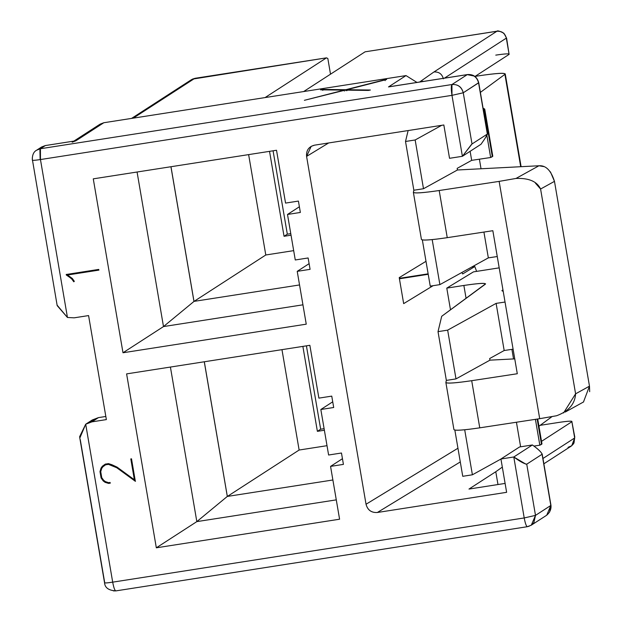 <?xml version="1.0" encoding="UTF-8"?>
<svg xmlns="http://www.w3.org/2000/svg" width="622" height="622" viewBox="0 0 622 622"><rect width="100%" height="100%" fill="white"/><g stroke="black" fill="none" stroke-linecap="round" stroke-linejoin="round"><path stroke-width="0.93" d="M324.109 428.675L320.664 429.211L317.383 431.334L324.381 430.245L317.383 431.334L320.664 429.211L306.413 345.84L320.664 429.211L324.109 428.675M302.867 346.392L317.383 431.334L302.867 346.392M290.769 233.631L287.325 234.167L284.044 236.29L291.042 235.194L284.044 236.29L287.325 234.167L273.074 150.796L287.325 234.167L290.769 233.631M269.528 151.348L284.044 236.29L269.528 151.348M336.277 499.863L196.832 521.617L156.332 547.811L339.589 519.214L330.562 466.391L342.45 458.702L330.562 466.391L343.422 464.385L341.47 453.01L328.61 455.016L320.835 409.501L333.695 407.496L331.751 396.121L318.892 398.127L309.857 345.303L126.608 373.892L156.332 547.811L196.832 521.617L170.412 367.058L196.832 521.617L336.277 499.863M302.937 304.819L163.493 326.573L122.993 352.76L306.249 324.171L297.223 271.347L309.111 263.658L297.223 271.347L310.083 269.342L308.131 257.967L295.271 259.973L287.496 214.458L300.356 212.452L298.412 201.077L285.552 203.083L276.518 150.26L93.269 178.848L122.993 352.76L163.493 326.573L137.073 172.014L163.493 326.573L302.937 304.819M299.128 450.033L327.017 445.686L299.128 450.033L281.968 349.657L299.128 450.033L227.341 496.457M265.788 254.989L293.677 250.635L265.788 254.989L248.629 154.606L265.788 254.989L194.002 301.413L163.493 326.573M170.98 166.719L193.994 301.382L299.547 284.946M193.955 301.398L170.933 166.727M204.319 361.771L227.333 496.434M332.887 479.99L227.31 496.434L204.273 361.779M227.31 496.434L196.832 521.617M299.384 206.768L287.496 214.458L299.384 206.768M332.723 401.82L320.835 409.501L332.723 401.82M303.637 91.566L365.083 51.82L303.637 91.566M195.075 78.302L192.385 79.142L326.503 57.846L327.833 58.491L330.507 74.181L327.833 58.491L326.503 57.846L265.058 97.584L326.503 57.846L194.686 78.411L133.24 118.149L194.686 78.411L191.584 79.593L131.561 118.413M97.265 126.974L103.812 122.736L406.018 75.589L416.989 82.438L406.018 75.589L388.509 86.917L390.321 86.629L389.232 86.769M89.241 422.509L98.463 417.611L105.826 416.468L98.463 417.611L91.9 421.864L106.362 419.601L88.581 315.579L74.119 317.834L67.456 317.484L57.185 305.627M39.427 148.953L45.359 145.556L75.9 140.79L103.812 122.736L100.088 124.159L73.886 141.101M546.738 515.203L550.82 505.468L535.495 515.381L526.748 464.183L535.495 515.381L550.82 505.468L542.073 454.27L526.748 464.183C524.043 463.763 519.728 461.368 513.795 456.991L500.935 458.997L519.541 446.969L500.935 458.997L506.627 492.321L377.352 512.489L460.288 461.936L377.352 512.489L506.627 492.321L500.935 458.997L513.795 456.991L524.214 517.947L112.691 582.153C106.937 583.032 104.271 583.179 104.69 582.596L80.246 439.56M399.417 278.78L428.216 274.294L399.417 278.78M461.819 272.522L462.675 273.952L474.811 266.55L471.756 267.025L474.811 266.55L476.615 271.379L474.811 266.55L462.675 273.952L461.819 272.522M403.67 303.629L433.106 285.685L403.67 303.629L399.223 277.622L403.67 303.629M426 261.31L399.223 277.622L426 261.31M419.609 82.026L433.946 71.965L496.9 31.256L365.083 51.82L496.9 31.256L433.946 71.965L419.609 82.026M543.861 463.802L571.12 446.176L573.297 444.092L574.666 437.974L542.959 458.484L574.674 437.974L571.89 421.724L541.529 441.356L571.89 421.724C572.52 420.814 568.073 421.063 558.556 422.462L540.191 425.324L558.556 422.462C568.143 421.032 572.59 420.783 571.89 421.724L574.674 437.974L571.742 445.733L568.018 447.358M474.944 76.475L509.099 54.386L506.324 38.129L444.435 78.154L506.324 38.129C505.033 33.23 501.884 30.937 496.892 31.256C501.83 31.022 504.971 33.308 506.324 38.129L509.099 54.386L474.944 76.475M468.972 489.063L505.111 483.426L468.972 489.063L495.788 471.725L468.972 489.063M519.541 446.969L532.401 444.963L519.541 446.969M485.471 137.711L487.337 134.072L478.582 82.874L463.258 92.779L472.012 143.977L487.337 134.072L478.582 82.874C476.988 77.035 473.218 74.29 467.27 74.624L451.953 84.53C457.94 84.149 461.711 86.901 463.258 92.779L478.715 82.664M497.981 484.538L495.788 471.725L497.981 484.538M502.319 467.114L495.788 471.725L502.319 467.114M495.765 55.125C505.282 53.725 509.729 53.476 509.099 54.386L506.619 38.237M443.836 124.983L314.561 145.159L443.836 124.983L449.535 158.307L443.836 124.983M526.748 464.183L542.073 454.27C541.505 452.248 538.287 449.146 532.401 444.963L513.795 456.991L532.401 444.963C538.442 449.348 541.661 452.451 542.073 454.27L550.82 505.468L549.56 512.186M472.012 143.977L487.337 134.072C487.345 134.912 485.238 138.309 481 144.265L462.395 156.301L449.535 158.307L462.395 156.301L472.012 143.977L463.266 92.779L451.976 95.345L451.953 84.53L40.43 148.736L45.359 145.556L41.635 146.971L36.714 150.159L40.43 148.736L40.461 159.551C34.568 160.422 31.901 160.569 32.453 159.994L57.154 305.441M443.385 78.831C442.055 73.964 438.907 71.678 433.946 71.965M423.815 81.373L420.783 81.272M115.708 590.884L113.453 590.9M32.36 159.271L32.328 157.693M529.167 526.228L527.518 526.64C526.422 526.748 525.318 523.848 524.214 517.947L535.495 515.381L533.855 522.713L531.242 525.217L546.567 515.311M72.175 142.205L75.9 140.79L45.359 145.556L40.43 148.736L36.667 150.197M79.616 436.73L85.696 424.22L91.9 421.864L98.463 417.611L92.258 419.982L85.696 424.227M326.503 57.846L195.044 78.302M506.619 38.23L503.906 33.254C499.723 31.092 497.421 30.4 497.009 31.193L365.083 51.82M506.627 38.323L506.471 38.976M574.798 437.118L571.89 421.724M571.742 445.733L573.989 443.027L574.674 437.974M57.107 305.161L67.456 317.484L40.461 159.551L451.976 95.345L463.258 92.779C461.586 86.901 457.815 84.149 451.953 84.53L467.27 74.624L388.509 86.917L467.41 74.57C473.311 74.135 477.082 76.848 478.722 82.71L487.5 134.072M467.27 74.624L473.964 76.016M531.242 525.217L527.386 526.694L115.863 590.892C108.656 590.449 104.885 587.736 104.55 582.76L79.717 437.476M104.69 582.596C104.317 583.156 106.984 583.008 112.699 582.153C113.803 588.054 114.907 590.954 116.003 590.846C114.907 590.954 113.803 588.054 112.691 582.153L85.704 424.22L79.826 438.028M40.43 148.736L451.953 84.53C451.051 85.727 451.059 89.335 451.976 95.345L462.395 156.301L481 144.265M40.142 159.605L39.909 150.019M471.406 144.545L462.395 156.301L451.976 95.345L40.461 159.551L67.456 317.484L74.119 317.834L88.581 315.579L106.362 419.601L91.9 421.864L85.696 424.22L112.691 582.153L524.214 517.947C525.326 523.81 526.43 526.71 527.518 526.64L531.312 525.155L535.495 515.381M524.214 517.947L513.795 456.991L525.932 464.175M428.138 273.835L399.34 278.329L428.138 273.835M497.258 256.536L488.34 257.873L439.886 284.627L430.237 286.136L422.346 239.936L430.237 286.136L439.886 284.627L432.189 239.602L439.886 284.627L488.34 257.873L497.258 256.536M475.091 76.382L478.1 75.907L475.091 76.382M408.125 130.558L405.513 141.474L415.162 139.973L441.682 125.325L415.162 139.973L405.513 141.474L408.125 130.558M483.387 109.977L484.639 109.021L483.069 108.142L484.639 109.021L483.387 109.977M480.378 92.39L504.908 74.345C505.717 72.634 496.784 73.155 478.1 75.907C497.079 73.085 506.02 72.564 504.908 74.345L480.378 92.39M520.7 166.712L504.908 74.345L520.7 166.712M479.399 159.193L481.031 168.764L479.399 159.193M413.389 192.447L413.848 190.239L405.513 141.474L413.848 190.239L423.496 188.73L415.162 139.973L423.496 188.73L457.434 169.993L457.154 168.368L471.67 160.352L490.657 157.506L486.878 135.433L490.657 157.506L471.67 160.352L457.154 168.368L457.434 169.993L423.496 188.73L413.848 190.239L413.389 192.447M473.49 271.868L499.194 267.857L473.49 271.868L446.783 288.118L463.872 285.451C478.816 283.251 485.969 282.831 485.323 284.2L441.69 316.303L438.02 331.643L447.661 330.142L496.115 303.38L505.033 302.043L496.115 303.38L504.178 350.52L513.096 349.183L504.178 350.52L489.662 358.536L504.178 350.52L496.115 303.38L447.661 330.142L438.02 331.643L441.69 316.303L485.58 283.826M503.221 291.423L501.868 290.668L502.957 289.868L501.868 290.668L503.221 291.423M552.033 416.608L538.94 426.241L552.033 416.608M541.871 443.844L539.834 445.197L533.917 446.083L539.834 445.197L535.41 419.337L539.834 445.197L541.49 444.38L537.159 419.072L541.49 444.38L541.871 443.844M500.935 459.036L472.393 474.796L462.745 476.304L454.853 430.105L462.745 476.304L472.393 474.796L464.696 429.771L472.393 474.796L500.935 459.036M511.906 349.362L513.539 358.933L511.906 349.362M421.421 239.408C422.151 240.675 430.758 240.092 447.249 237.666L492.842 230.708L447.249 237.666L439.194 190.526L499.139 181.383L539.702 418.684L479.756 427.835C463.476 430.214 454.861 430.797 453.928 429.577C454.659 430.844 463.266 430.261 479.756 427.835L471.701 380.695L517.294 373.736L492.842 230.708L517.294 373.736L471.701 380.695C455.211 383.121 446.596 383.704 445.865 382.444L446.355 380.407L438.02 331.643L446.355 380.407L455.996 378.899L447.661 330.142L455.996 378.899L446.355 380.407L445.865 382.444C446.806 383.657 455.413 383.074 471.701 380.695L479.756 427.835L539.702 418.684L499.139 181.383L439.194 190.526C422.703 192.952 414.089 193.535 413.358 192.276C414.299 193.489 422.913 192.906 439.194 190.526L447.249 237.666C430.968 240.045 422.354 240.621 421.421 239.408L413.358 192.276M470.123 151.301L471.67 160.352L470.123 151.301M492.694 156.153L490.657 157.506L492.313 156.682L484.258 109.55L492.313 156.682L492.694 156.153M483.924 232.068L488.34 257.873L483.924 232.068M516.431 422.237L520.63 446.798L516.431 422.237M514.752 358.871L489.942 360.161L455.996 378.899L489.942 360.161L489.662 358.536L489.942 360.161L514.752 358.871M453.928 429.577L445.865 382.444M484.639 109.021L484.258 109.55M556.558 415.753L539.702 418.684L556.566 415.753C568.64 411.297 574.985 403.989 575.599 393.827L540.588 189.026C537.128 181.484 528.933 177.954 515.996 178.444L499.139 181.383L515.996 178.444L538.955 165.763L457.434 169.993L538.955 165.763C545.836 165.219 551.006 170.42 554.474 181.36L589.477 386.161L583.475 401.991M535.433 183.148L540.588 189.026L575.599 393.819L589.477 386.161L554.474 181.36L540.588 189.026L554.474 181.36L550.439 171.874M543.612 166.564L538.955 165.763L515.996 178.444M589.679 391.697L589.477 386.161L575.599 393.819L563.548 412.977M328.657 142.959L306.584 156.41L366.039 504.248L457.947 448.229L366.039 504.248L306.584 156.41C306.117 150.369 308.776 146.613 314.561 145.159L311.187 146.349L306.584 156.41L328.657 142.959M473.435 271.876L446.783 288.118L450.499 309.826L446.783 288.118L463.872 285.451L466.08 298.358L463.872 285.451C479.057 283.197 486.202 282.777 485.323 284.2M388.509 86.917L406.018 75.589L103.812 122.736L75.9 140.79M320.563 89.832L322.6 89.42L345.801 89.708L386.62 79.523L346.804 89.724L370.409 90.011L368.387 90.423L345.156 90.136L304.383 100.313L344.207 90.112L320.563 89.832L344.207 90.112L344.37 91.084L344.207 90.112L304.383 100.313L345.156 90.136L368.387 90.423L370.409 90.011L346.804 89.724L346.975 90.695L346.804 89.724L386.62 79.523L385.002 79.686L385.166 80.666L385.002 79.686L345.801 89.708L345.972 90.688L345.801 89.708L322.6 89.42L322.771 90.4L322.6 89.42L320.563 89.832M377.352 512.489C371.357 512.847 367.586 510.102 366.039 504.248C367.625 510.071 371.396 512.823 377.352 512.489M110.071 482.462L110.187 483.154L108.57 483.403L105.095 482.33L103.221 480.938L101.083 477.945L99.994 471.585L101.028 468.117L102.35 466.228L105.273 464.136L108.516 463.623L111.929 464.735L117.091 467.138L134.36 479.756L130.807 458.935L131.506 458.826L135.347 481.304L116.765 467.744L108.461 464.362L105.585 464.813L102.879 466.811L101.72 468.428L100.733 471.663L101.751 477.649L103.711 480.347L105.437 481.622L108.625 482.688L110.071 482.462L108.625 482.688L105.437 481.622L103.711 480.347L101.751 477.649L100.733 471.663L101.72 468.428L102.879 466.811L105.585 464.813L108.461 464.362L116.765 467.744L135.347 481.304L131.506 458.826L130.807 458.935L134.36 479.756L117.091 467.138L111.929 464.735L108.516 463.623L105.273 464.136L102.35 466.228L101.028 468.117L99.994 471.585L101.083 477.945L103.221 480.938L105.095 482.33L108.57 483.403L110.187 483.154L110.071 482.462M72.315 278.469L74.321 281.331L73.793 281.789L71.732 278.967L66.204 274.489L98.688 269.419L98.805 270.135L67.518 275.01L72.315 278.469L67.518 275.01L98.805 270.135L98.688 269.419L66.204 274.489L71.732 278.967L73.793 281.789L74.321 281.331L72.315 278.469M306.249 324.171L122.993 352.76L93.269 178.848L276.518 150.26L285.552 203.083L298.412 201.077L300.356 212.452L287.496 214.458L295.271 259.973L308.131 257.967L310.083 269.342L297.223 271.347L306.249 324.171M339.589 519.214L156.332 547.811L126.608 373.892L309.857 345.303L318.892 398.127L331.751 396.121L333.695 407.496L320.835 409.501L328.61 455.016L341.47 453.01L343.422 464.385L330.562 466.391L339.589 519.214M73.956 281.68L71.895 278.858L66.29 274.986L66.367 274.38L71.895 278.858L73.956 281.68M98.968 270.026L67.518 275.01L98.968 270.026M110.358 483.045L108.57 483.403L105.095 482.33L103.221 480.938L101.083 477.945L99.994 471.585L101.028 468.117L102.35 466.228L105.437 464.028L102.513 466.127L101.192 468.016L100.158 471.476L101.246 477.844L103.384 480.829L105.266 482.221L108.733 483.302L110.358 483.045M134.531 479.648L130.97 458.826L134.531 479.648M135.518 481.203L116.936 467.635L108.625 464.261L105.585 464.813L108.625 464.261L116.936 467.635L135.518 481.203M521.104 166.688L505.235 73.87L504.908 74.345M389.411 86.738L467.41 74.57M542.174 453.928L550.96 505.297C551.349 509.231 549.871 512.582 546.528 515.335M32.321 160.165C32.165 155.057 33.635 151.721 36.706 150.159M492.795 156.27L484.74 109.13M541.972 443.96L537.703 418.987M583.654 401.898L565.227 412.075"/></g></svg>
